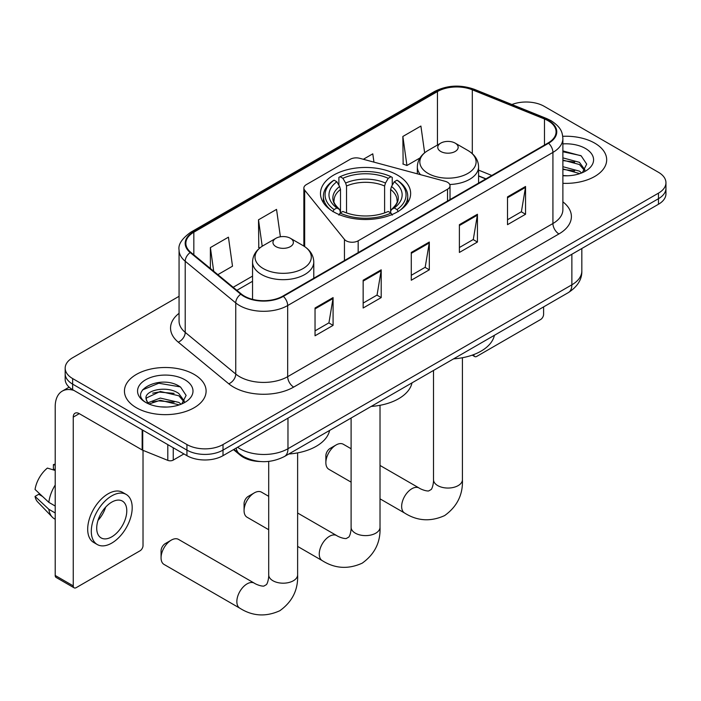 <?xml version="1.0" encoding="UTF-8"?>
<svg xmlns="http://www.w3.org/2000/svg" width="701" height="701" viewBox="0 0 701 701"><rect width="100%" height="100%" fill="white"/><g stroke="black" fill="none" stroke-linecap="round" stroke-linejoin="round"><path stroke-width="1.05" d="M447.536 182.278A8.508 4.907 0 0 0 445.117 181.296L359.797 158.33A8.508 4.907 0 0 0 350.185 159.302L306.363 184.608A8.508 4.907 0 0 0 303.866 188.078A8.508 4.907 0 0 0 304.663 190.155L344.454 239.418A8.508 4.907 0 0 0 358.176 240.811L447.536 189.217A8.508 4.907 0 0 0 450.024 185.747A8.508 4.907 0 0 0 447.536 182.278M397.441 175.084A45.083 26.025 0 0 0 348.309 169.44A45.083 26.025 0 0 0 320.48 193.485A45.083 26.025 0 0 0 333.685 211.895A45.083 26.025 0 0 0 382.816 217.529A45.083 26.025 0 0 0 410.646 193.485A45.083 26.025 0 0 0 397.441 175.084M485.784 178.948L478.581 176.03M260.395 461.53A25.516 14.73 180 0 1 240.32 455.256L233.486 449.621M179.062 296.304L72.65 357.738A25.516 14.73 0 0 0 65.175 368.156L65.175 379.267A25.516 14.73 0 0 0 72.65 389.686L186.93 455.668A25.516 14.73 0 0 0 223.014 455.668L658.476 204.254A25.516 14.73 0 0 0 665.95 193.835L665.95 188.28A25.516 14.73 0 0 1 658.476 198.698A25.516 14.73 0 0 0 665.95 188.28L665.95 182.724A25.516 14.73 0 0 0 658.476 172.306L544.195 106.324A25.516 14.73 0 0 0 511.932 104.51M65.175 368.156A25.516 14.73 0 0 0 72.65 378.575L186.93 444.548A25.516 14.73 0 0 0 223.014 444.548L223.014 450.103L658.476 198.698L223.014 450.103A25.516 14.73 0 0 1 186.93 450.103A25.516 14.73 0 0 0 223.014 450.103L223.014 455.668M72.65 378.575L72.65 384.13L186.93 450.103L72.65 384.13A25.516 14.73 0 0 1 65.175 373.712A25.516 14.73 0 0 0 72.65 384.13L72.65 389.686M594.72 143.135A40.824 23.571 0 0 0 562.737 136.301A40.824 23.571 0 0 1 594.72 143.135A40.824 23.571 0 0 1 606.68 159.802A40.824 23.571 0 0 0 594.72 143.135M194.142 374.404A40.824 23.571 0 0 0 149.655 369.296A40.824 23.571 0 0 0 124.445 391.07A40.824 23.571 0 0 0 136.406 407.745A40.824 23.571 0 0 0 180.902 412.854A40.824 23.571 0 0 0 206.103 391.07A40.824 23.571 0 0 0 194.142 374.404A40.824 23.571 0 0 0 149.655 369.296A40.824 23.571 0 0 0 124.445 391.07A40.824 23.571 0 0 0 136.406 407.745A40.824 23.571 0 0 0 180.902 412.854A40.824 23.571 0 0 0 206.103 391.07A40.824 23.571 0 0 0 194.142 374.404M548.103 120.738A27.216 15.711 180 0 1 556.077 131.849A27.216 15.711 180 0 1 548.103 142.96L282.862 296.102A27.216 15.711 180 0 1 241.319 293.999L190.786 252.334A27.216 15.711 180 0 1 185.861 243.326A27.216 15.711 180 0 1 193.835 232.206L437.45 91.559A27.216 15.711 180 0 1 472.308 89.807L544.475 118.977A27.216 15.711 180 0 1 548.103 120.738M548.585 120.458A27.9 16.105 0 0 0 544.861 118.653L472.693 89.483A27.9 16.105 0 0 0 436.968 91.288L193.353 231.935A27.9 16.105 0 0 0 190.225 252.562L240.758 294.227A27.9 16.105 0 0 0 283.344 296.374L548.585 143.241A27.9 16.105 0 0 0 548.585 120.458M315.038 308.011L315.038 335.788L333.08 325.378L333.08 297.592L315.038 308.011M315.038 330.863L328.935 322.837L333.01 298.521A6.808 3.926 -120 0 0 333.08 297.592M328.813 322.907L333.08 325.378M363.153 280.234L363.153 308.011L381.204 297.592L381.204 269.815L363.153 280.234M363.153 303.086L377.059 295.06L381.125 270.735A6.808 3.926 -120 0 0 381.204 269.815M376.936 295.13L381.204 297.592M507.506 196.893L507.506 224.67L525.548 214.252L525.548 186.475L507.506 196.893M507.506 219.746L521.404 211.72L525.478 187.395A6.808 3.926 -120 0 0 525.548 186.475M521.281 211.79L525.548 214.252M459.392 224.67L459.392 252.448L477.434 242.038L477.434 214.252L459.392 224.67M459.392 247.523L473.289 239.497L477.363 215.172A6.808 3.926 -120 0 0 477.434 214.252M473.166 239.567L477.434 242.038M411.277 252.448L411.277 280.234L429.319 269.815L429.319 242.038L411.277 252.448M411.277 275.3L425.174 267.283L429.249 242.958A6.808 3.926 -120 0 0 429.319 242.038M425.051 267.353L429.319 269.815M562.885 183.311A40.824 23.571 0 0 0 606.68 159.802A40.824 23.571 0 0 1 562.885 183.311M223.014 444.548L658.476 193.143A25.516 14.73 0 0 0 665.95 182.724M217.853 274.652L232.504 266.196L228.43 237.175L210.388 247.593L210.388 268.492M373.948 162.141L372.783 153.834L363.337 159.285M424.648 152.783L420.898 126.049L402.856 136.467L403.145 164.078M280.391 236.78L276.545 209.389L258.503 219.807L258.792 247.418M402.856 136.467L406.93 165.497L419.978 157.962M406.93 165.497L402.856 163.973M259.948 247.856L258.503 247.313M258.503 219.807L262.209 246.244M210.388 247.593L213.7 271.234M562.885 175.513L567.652 175.785M562.885 166.698L579.447 171.14L581.69 172.945M562.885 168.897L579.85 173.629M562.885 157.874L579.447 162.325L584.967 169.949M562.885 160.082L579.447 164.525L584.529 170.527M562.885 175.723A27.733 16.009 0 0 0 585.458 171.123A27.733 16.009 0 0 0 585.458 148.481A27.733 16.009 0 0 0 562.885 143.889M582.347 172.674L586.693 164.139L581.199 155.867L562.885 150.908M562.885 151.758L580.822 155.613M562.885 160.582L574.68 162.097M562.885 169.397L574.68 170.921M473.762 354.575L473.823 354.618A4.25 2.453 120 0 0 474.708 356.564A4.25 2.453 120 0 0 476.838 356.353L540.585 319.542A4.25 2.453 120 0 0 543.599 314.337L543.599 306.889M244.071 510.6L244.071 503.66A5.958 3.435 -60 0 1 248.277 496.369L254.297 492.891A14.458 8.351 120 0 0 244.071 510.6A14.458 8.351 120 0 0 247.059 517.224L268.702 529.719M332.879 211.667L334.088 209.581A40.492 23.378 0 0 1 334.088 180.175L336.866 181.778A36.575 21.118 0 0 0 336.866 207.969L339.617 209.529L340.502 212.815M340.502 211.474L340.502 189.489L339.617 186.519L336.866 181.778M338.89 185.266L338.89 177.397L340.099 176.705A40.492 23.378 0 0 1 391.027 176.705L388.24 178.308A36.575 21.118 0 0 0 342.885 178.308L345.628 183.049L346.522 186.01L346.522 212.902M384.604 212.902L384.604 186.01L385.497 183.049L388.24 178.308M371.188 406.431A46.783 27.006 0 0 0 412.004 382.86M334.088 180.175L332.879 180.867A42.191 24.36 0 0 0 323.371 196.262A42.191 24.36 0 0 0 330.741 210.02M391.027 176.705L392.236 177.397L392.236 185.266M338.89 215.137L340.099 213.051A40.492 23.378 0 0 0 391.027 213.051L392.236 215.137M340.099 213.051L342.885 211.439A36.575 21.118 0 0 0 388.24 211.439L391.027 213.051M336.866 207.969L334.088 209.581M342.885 178.308L340.099 176.705M339.617 186.519A32.719 18.892 0 0 0 339.617 209.529L339.775 209.634C335.122 205.139 333.229 202.09 334.088 200.477A31.475 18.173 0 0 1 340.502 189.489M400.385 210.02A42.191 24.36 0 0 0 407.754 196.262A42.191 24.36 0 0 0 398.247 180.867L397.038 180.175A40.492 23.378 0 0 1 397.038 209.581L398.247 211.667M397.038 209.581L394.26 207.969A36.575 21.118 0 0 0 394.26 181.778L397.038 180.175M394.26 181.778L391.509 186.519L390.623 189.489L390.623 211.474L391.509 209.529L394.26 207.969M390.623 189.489A31.475 18.173 0 0 1 397.038 200.477C397.888 202.098 395.995 205.148 391.351 209.634L391.509 209.529A32.719 18.892 0 0 0 391.509 186.519M390.623 212.815L390.623 211.474M268.702 496.326L261.526 492.172A14.458 8.351 120 0 0 254.297 492.891L248.277 496.369M325.869 462.678L325.869 455.738A5.958 3.435 -60 0 1 330.075 448.447L336.094 444.969A14.458 8.351 120 0 0 325.869 462.678A14.458 8.351 120 0 0 328.865 469.302L351.105 482.139M449.744 184.494A30.625 17.683 0 0 0 478.581 166.847C478.362 160.03 474.779 154.571 467.856 150.452L455.186 143.135A10.208 5.897 0 0 0 440.745 143.135A10.208 5.897 0 0 0 440.745 151.469A10.208 5.897 0 0 0 455.177 151.469A10.208 5.897 0 0 0 455.186 143.135L467.856 150.452A28.128 16.237 0 0 1 467.856 173.419A28.128 16.237 0 0 1 428.074 173.419A28.128 16.237 0 0 1 428.074 150.452C421.143 154.571 417.568 160.03 417.34 166.847A30.625 17.683 0 0 0 420.504 174.672M453.591 358.859A46.783 27.006 0 0 0 494.407 335.288M351.105 448.745L343.324 444.259A14.458 8.351 120 0 0 336.094 444.969L330.075 448.447M161.064 557.83L161.064 550.881A5.958 3.435 -60 0 1 165.278 543.59L171.289 540.12A14.458 8.351 120 0 0 161.064 557.83A14.458 8.351 120 0 0 164.06 564.445L239.847 608.205A14.458 8.351 -60 0 1 237.63 596.612A14.458 8.351 -60 0 1 247.076 583.872A14.458 8.351 -60 0 1 254.305 583.153C255.111 583.872 260.658 586.387 263.848 586.106L266.494 584.581C268.325 581.961 268.921 575.898 268.702 574.846A14.458 8.351 180 0 0 272.934 580.743A14.458 8.351 180 0 0 293.386 580.743A14.458 8.351 180 0 0 297.627 574.846C298.24 589.813 292.308 601.773 279.822 610.729C265.828 617.064 252.5 616.223 239.847 608.205M275.949 246.621A10.208 5.897 0 0 0 290.38 246.621A10.208 5.897 0 0 0 290.38 238.279L303.051 245.595A28.128 16.237 0 0 1 303.051 268.571A28.128 16.237 0 0 1 263.269 268.571A28.128 16.237 0 0 1 263.269 245.595C256.347 249.714 252.763 255.182 252.544 261.999A30.625 17.683 0 0 0 261.508 274.494A30.625 17.683 0 0 0 294.884 278.332A30.625 17.683 0 0 0 313.785 261.999C313.557 255.182 309.982 249.714 303.051 245.595L290.38 238.279A10.208 5.897 0 0 0 275.949 238.279A10.208 5.897 0 0 0 275.949 246.621M288.786 454.003A46.783 27.006 0 0 0 329.61 430.44M254.305 583.153L178.518 539.402A14.458 8.351 120 0 0 171.289 540.12L165.278 543.59M173.243 447.764L173.243 460.093L183.925 453.924M73.92 390.422A34.025 19.646 -120 0 0 62.258 391.123A34.025 19.646 -120 0 0 55.204 406.703L55.204 575.468L73.254 585.887L73.254 417.121A8.508 4.907 60 0 1 75.016 413.222A8.508 4.907 60 0 1 79.266 413.643L142.154 449.954L142.154 429.818M73.254 585.887A4.25 2.453 120 0 0 74.131 587.832L56.089 577.414A4.25 2.453 -60 0 1 55.204 575.468M74.131 587.832A4.25 2.453 120 0 0 76.26 587.622L140.016 550.811A4.25 2.453 120 0 0 143.022 545.606L143.022 450.349M173.243 460.093A4.25 2.453 180 0 1 167.802 460.364L142.724 450.235A4.25 2.453 180 0 1 142.154 449.954M111.748 536.852A21.267 12.276 120 0 0 125.637 518.118A21.267 12.276 120 0 0 122.377 501.075A21.267 12.276 120 0 0 111.748 502.126A21.267 12.276 120 0 0 97.851 520.869A21.267 12.276 120 0 0 101.11 537.904A21.267 12.276 120 0 0 111.748 536.852M98.009 520.37A21.267 12.276 120 0 0 105.641 507.147M55.204 465.157L53.407 464.614L53.407 468.881L55.204 469.924M126.206 494.442L122.596 492.365A28.916 16.701 120 0 0 108.138 493.793A28.916 16.701 120 0 0 89.246 519.275A28.916 16.701 120 0 0 93.68 542.451L97.281 544.537A28.916 16.701 120 0 0 111.748 543.1A28.916 16.701 120 0 0 130.64 517.618A28.916 16.701 120 0 0 126.206 494.442A28.916 16.701 120 0 0 111.748 495.879A28.916 16.701 120 0 0 92.856 521.36A28.916 16.701 120 0 0 97.281 544.537M55.204 485.048A28.066 16.202 120 0 0 48.825 502.345L35.05 489.456A22.117 12.767 120 0 1 47.388 468.084L55.204 470.459M55.204 506.034L48.825 502.345M42.498 496.431L38.748 494.266L35.05 496.404L48.825 509.285L55.204 512.974M48.825 509.285A28.066 16.202 120 0 0 52.286 517.128A28.066 16.202 120 0 0 54.406 518.801L55.204 519.257M55.204 464.115A22.117 12.767 120 0 0 53.407 464.614M35.05 496.404A22.117 12.767 120 0 0 37.661 501.907L52.286 517.128M160.669 406.86L167.075 407.053M147.92 402.795L160.301 398.072L178.869 402.409L181.112 404.214M149.059 403.978L160.301 400.271L179.272 404.898M148.113 403.653L146.123 398.992A19.225 11.102 0 0 0 149.225 404.135M184.389 401.217L178.869 393.594C167.329 384.98 143.591 390.299 146.123 398.992L146.053 398.142M146.176 399.263L146.711 397.835L160.301 391.456L178.869 395.793L183.951 401.796M181.769 403.942L186.115 395.417L180.621 387.136C161.169 373.151 126.592 391.579 146.562 402.873L146.658 402.935M184.88 379.758A27.733 16.009 0 0 0 145.668 379.758A27.733 16.009 0 0 0 145.668 402.392A27.733 16.009 0 0 0 184.88 402.392A27.733 16.009 0 0 0 184.88 379.758M142.505 389.914L158.785 383.237L180.245 386.882M152.678 393.165L158.785 392.052L174.111 393.366M152.678 401.98L158.785 400.876L174.111 402.19M240.32 454.493L240.32 455.256M304.663 190.155L304.663 246.603M344.454 239.418L344.454 260.544M358.176 240.811L358.176 252.614M447.536 189.217L447.536 201.029M237.569 447.264A34.025 19.646 0 0 0 239.856 448.719A34.025 19.646 0 0 0 287.971 448.719L571.867 284.816A34.025 19.646 0 0 0 581.83 270.928C582.075 279.366 577.58 286.595 568.345 292.606L284.448 456.509A17.008 9.823 60 0 0 287.971 448.719L287.971 418.164M571.867 254.261L571.867 284.816A17.008 9.823 60 0 1 568.345 292.606M236.193 448.053A17.008 11.382 129.5 0 0 239.155 453.591L233.994 449.323M658.476 204.254L658.476 193.143M186.93 455.668L186.93 444.548M562.885 201.844A42.533 24.553 180 0 1 558.934 233.941L293.684 387.083A8.508 4.907 60 0 1 287.673 376.665L552.923 223.523A34.025 19.646 0 0 0 562.885 209.634L562.885 138.518A34.025 19.646 180 0 1 552.923 152.406A8.508 4.907 -120 0 0 548.585 143.241M293.684 387.083A42.533 24.553 180 0 1 233.538 387.083A42.533 24.553 180 0 1 228.78 383.806L178.247 342.141A42.533 24.553 180 0 1 179.062 313.321M239.558 376.665A34.025 19.646 0 0 0 287.673 376.665L287.673 305.548A34.025 19.646 180 0 1 235.746 302.92L185.213 261.254A34.025 19.646 180 0 1 179.062 249.994L179.062 321.111A34.025 19.646 0 0 0 185.213 332.379L235.746 374.036A34.025 19.646 0 0 0 239.558 376.665M562.885 138.518C562.333 132.673 561.79 127.81 551.161 120.73L546.684 118.565A8.508 3.987 112 0 0 544.861 118.653M546.684 118.565L474.516 89.386C460.426 84.4 447.054 85.128 434.401 91.559A8.508 4.907 60 0 1 436.968 91.288M193.353 231.935A8.508 4.907 -120 0 0 190.786 232.206C181.953 238.55 178.045 244.483 179.062 249.994M190.225 252.562A8.508 5.687 129.5 0 0 185.213 261.254L185.213 332.379A8.508 5.687 -50.5 0 1 178.247 342.141M474.516 89.386A8.508 3.987 112 0 0 472.693 89.483M240.758 294.227A8.508 5.687 129.5 0 0 235.746 302.92L235.746 374.036A8.508 5.687 -50.5 0 1 228.78 383.806M283.344 296.374A8.508 4.907 60 0 1 287.673 305.548L552.923 152.406L552.923 223.523A8.508 4.907 60 0 0 558.934 233.941M193.835 232.206L193.835 254.849M544.475 118.977L544.475 145.063M472.308 89.807L472.308 153.668M491.804 175.469L478.581 170.124M437.45 91.559L437.45 145.037M252.544 276.106L233.17 287.287M411.277 253.333L429.249 242.958M459.392 225.556L477.363 215.172M507.506 197.77L525.478 187.395M363.153 281.11L381.125 270.735M315.038 308.896L333.01 298.521M380.021 405.301L380.021 527.266A14.458 8.351 180 0 1 375.789 533.172A14.458 8.351 180 0 1 355.337 533.172A14.458 8.351 180 0 1 351.105 527.266C351.324 528.326 350.728 534.39 348.888 537.01L346.241 538.534C343.052 538.815 337.514 536.3 336.708 535.582L297.627 513.018M380.021 527.266C380.643 542.232 374.711 554.193 362.224 563.157C348.231 569.492 334.903 568.642 322.241 560.625A14.458 8.351 -60 0 1 320.033 549.041A14.458 8.351 -60 0 1 329.479 536.3A14.458 8.351 -60 0 1 336.708 535.582M384.604 186.01A31.475 18.173 0 0 0 346.522 186.01M385.497 183.049A32.719 18.892 0 0 0 345.628 183.049M462.423 357.729L462.423 479.694A14.458 8.351 180 0 1 458.191 485.6A14.458 8.351 180 0 1 437.739 485.6A14.458 8.351 180 0 1 433.507 479.694C433.726 480.755 433.122 486.809 431.29 489.438L428.644 490.963C425.454 491.243 419.908 488.728 419.102 488.01L380.021 465.446M462.423 479.694C463.046 494.661 457.105 506.621 444.627 515.585C430.633 521.912 417.305 521.071 404.643 513.053A14.458 8.351 -60 0 1 402.427 501.469A14.458 8.351 -60 0 1 411.873 488.728A14.458 8.351 -60 0 1 419.102 488.01M73.254 417.121L79.266 413.643M142.724 430.142L142.724 450.235M167.802 460.364L167.802 444.618M303.866 188.078L303.866 246.086M450.024 185.747L450.024 199.592M284.448 456.509C270.761 463.387 257.074 463.387 243.378 456.509L239.155 453.591M581.83 270.928L581.83 248.505M434.401 91.559L190.786 232.206M252.544 281.285L236.868 290.328M485.968 178.834L478.581 175.846M474.708 356.564L472.229 355.135M322.241 560.625L297.627 546.412M323.371 202.659L323.371 196.262M407.754 202.659L407.754 196.262M351.105 418.024L351.105 527.266M404.643 513.053L380.021 498.84M478.581 183.101L478.581 166.847M417.34 173.822L417.34 166.847M440.745 143.135L428.074 150.452M433.507 370.452L433.507 479.694M297.627 452.881L297.627 574.846M313.785 278.244L313.785 261.999M252.544 299.345L252.544 261.999M275.949 238.279L263.269 245.595M268.702 461.416L268.702 574.846M62.258 391.123L69.136 387.154"/></g></svg>
